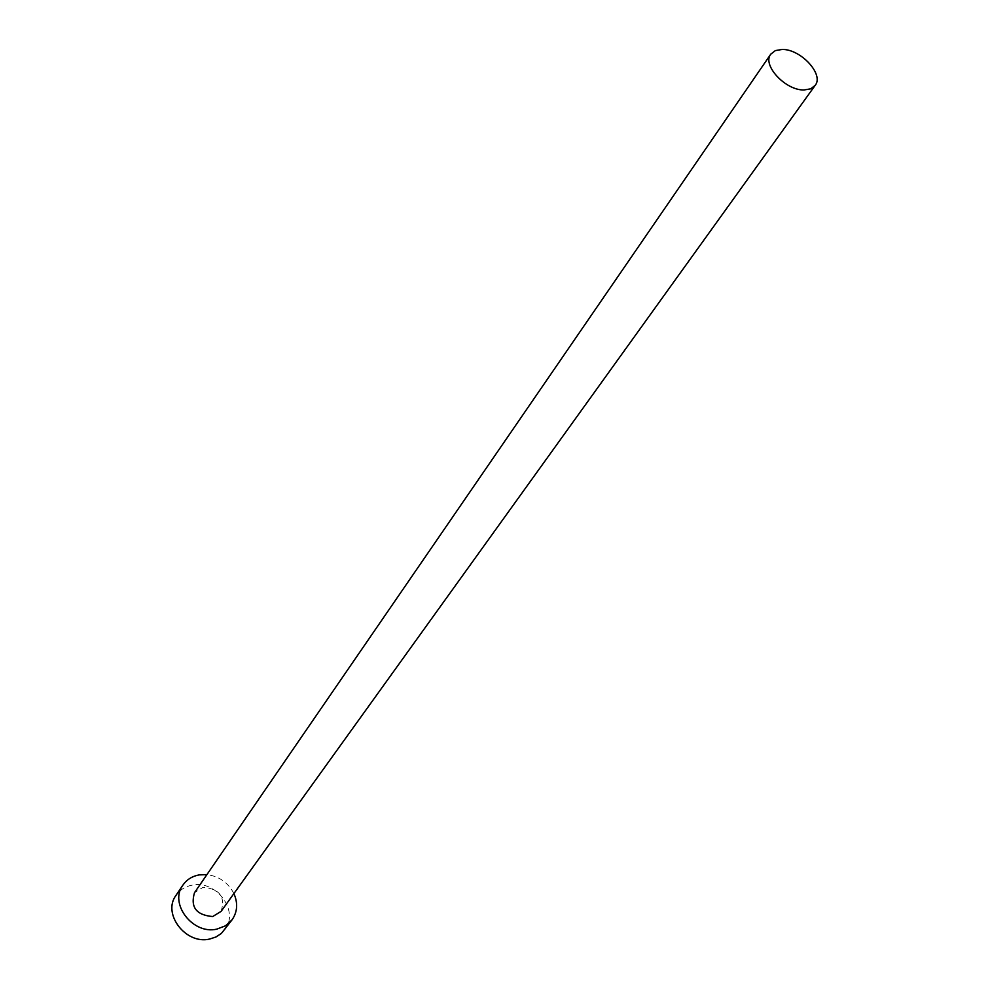 <?xml version="1.0" encoding="UTF-8"?>
<svg xmlns="http://www.w3.org/2000/svg" width="989" height="989" viewBox="0 0 989 989"><rect width="100%" height="100%" fill="white"/><g stroke="black" fill="none" stroke-linecap="round" stroke-linejoin="round"><path stroke-width="0.74" stroke-dasharray="4.95 3.71" d="M221.091 911.376C225.616 896.875 219.632 888.839 203.141 887.269L194.499 892.684M233.899 893.574C228.162 882.608 219.175 876.291 206.924 874.61M224.837 929.672C239.721 911.364 216.22 879.654 192.113 885.155C185.19 886.478 179.825 889.877 176.017 895.342"/><path stroke-width="1.48" d="M804.094 89.962L810.696 88.825L815.159 85.388C824.294 74.521 800.793 49.03 782.2 49.45L775.364 50.587L770.765 54.172C761.839 65.027 785.563 90.617 804.094 89.962M770.765 54.172L194.499 892.684C190.234 907.148 196.304 915.109 212.709 916.543L221.091 911.376L815.159 85.388M206.924 874.61L199.086 874.906C192.138 876.217 186.736 879.629 182.903 885.118C168.859 903.55 192.843 934.902 216.826 929.128L225.517 925.803L232.131 919.721C237.471 911.833 238.052 903.118 233.899 893.574M182.903 885.118L176.017 895.342C162.035 913.712 185.796 944.841 209.619 939.056L215.961 936.979L221.388 933.431L232.131 919.721"/></g></svg>

